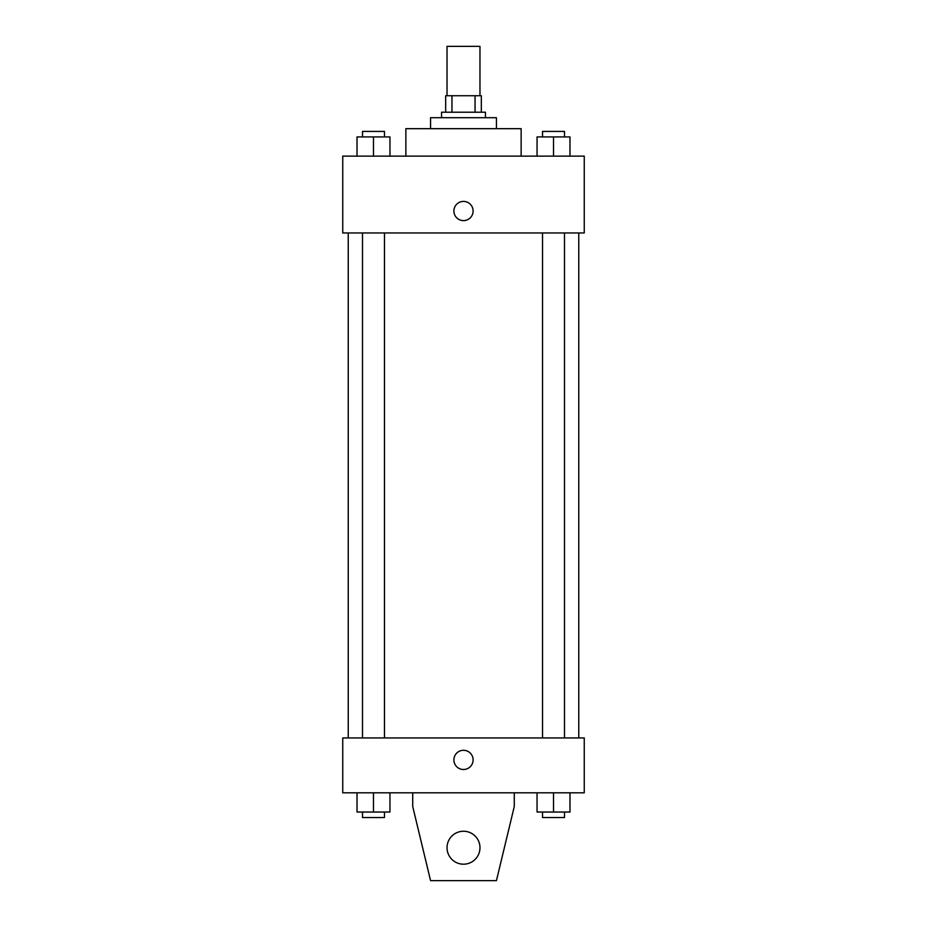 <?xml version="1.0" encoding="UTF-8"?>
<svg xmlns="http://www.w3.org/2000/svg" width="927" height="927" viewBox="0 0 927 927"><rect width="100%" height="100%" fill="white"/><g stroke="black" fill="none" stroke-linecap="round" stroke-linejoin="round"><path stroke-width="1.39" d="M479.966 95.748L479.966 46.35L447.034 46.35L447.034 95.748M451.947 112.213L451.947 95.748L445.667 95.748L445.667 112.213L445.667 95.748M451.947 95.748L481.333 95.748L481.333 112.213M475.053 112.213L475.053 95.748M441.542 117.706L441.542 112.213L485.458 112.213L485.458 117.706M430.568 128.679L430.568 117.706L496.432 117.706L496.432 128.679M405.864 156.13L405.864 128.679L521.136 128.679L521.136 156.13M342.747 156.13L584.253 156.13L584.253 232.967L342.747 232.967L342.747 156.13M463.5 220.614A9.606 9.606 0 0 1 455.18 206.211A9.606 9.606 0 0 1 471.82 206.211A9.606 9.606 0 0 1 463.5 220.614M342.747 737.938L584.253 737.938L584.253 792.828L342.747 792.828L342.747 737.938M453.894 759.897A9.606 9.606 0 0 1 468.297 751.577A9.606 9.606 0 0 1 468.297 768.216A9.606 9.606 0 0 1 453.894 759.897M514.276 792.828L514.276 806.548L496.432 880.65L430.568 880.65L412.724 806.548L412.724 792.828M447.034 847.718A16.466 16.466 0 0 1 471.739 833.454A16.466 16.466 0 0 1 471.739 861.983A16.466 16.466 0 0 1 447.034 847.718M537.046 156.13L537.046 136.918L569.978 136.918L569.978 156.13L569.978 136.918M553.512 156.13L553.512 136.918M564.497 136.918L564.497 131.425L542.538 131.425L542.538 136.918M357.022 156.13L357.022 136.918L389.954 136.918L389.954 156.13L389.954 136.918M373.488 156.13L373.488 136.918M384.462 136.918L384.462 131.425L362.503 131.425L362.503 136.918M537.046 792.828L537.046 812.04L569.978 812.04L569.978 792.828L569.978 812.04M553.512 812.04L553.512 792.828M564.497 812.04L564.497 817.533L542.538 817.533L542.538 812.04M357.022 792.828L357.022 812.04L389.954 812.04L389.954 792.828L389.954 812.04M373.488 812.04L373.488 792.828M384.462 812.04L384.462 817.533L362.503 817.533L362.503 812.04M578.761 737.938L578.761 232.967M348.239 737.938L348.239 232.967M542.538 232.967L542.538 737.938M564.497 232.967L564.497 737.938M384.462 737.938L384.462 232.967M362.503 737.938L362.503 232.967"/></g></svg>
